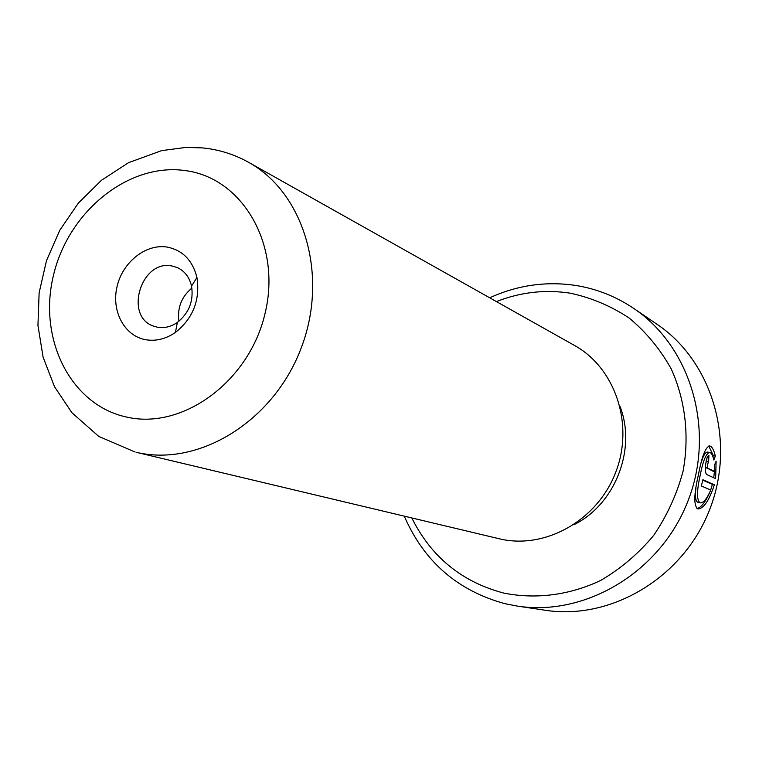 <?xml version="1.0" encoding="UTF-8"?>
<svg xmlns="http://www.w3.org/2000/svg" width="759" height="759" viewBox="0 0 759 759"><rect width="100%" height="100%" fill="white"/><g stroke="black" fill="none" stroke-linecap="round" stroke-linejoin="round"><path stroke-width="1.14" d="M701.183 462.648C703.214 455.666 705.32 452.146 707.511 452.079L709.513 452.459C706.079 453.436 702.986 460.96 700.225 475.058C696.61 491.348 696.629 500.636 700.272 502.904C703.527 502.913 707.027 498.625 710.775 490.039L701.354 485.988L702.9 479.716L714.342 484.792C709.229 500.475 703.773 508.53 697.967 508.976C693.603 506.177 693.792 494.621 698.517 474.29C701.819 456.652 705.49 447.203 709.523 445.931C711.866 446.264 713.802 449.641 715.32 456.055L713.849 460.02C712.767 455.229 711.325 452.715 709.513 452.468M710.671 490.02L712.388 484.403L714.342 484.792M696.876 508.549C700.993 507.648 705.253 502.344 709.665 492.638M706.05 461.899L708.489 461.842M708.612 461.87L707.397 464.66L707.786 468.237L714.646 471.453L714.542 465.049L716.135 461.111L715.623 478.625L706.714 474.555C705.367 473.284 705.045 469.726 705.737 463.872C706.487 458.578 707.549 455.751 708.934 455.391L708.612 461.87M167.378 247.111C146.145 243.459 122.816 261.836 117.114 286.314C111.108 310.725 124.125 335.744 145.386 339.662C155.728 341.474 165.737 339.064 175.424 332.433C193.128 318.23 200.3 299.909 196.932 277.471C192.606 260.441 182.758 250.318 167.378 247.111M172.037 266.001C140.946 259.132 123.613 316.977 154.03 326.285L157.511 327.233C164.361 328.4 170.984 326.797 177.378 322.404C189.048 313.04 193.773 300.953 191.553 286.162C189.427 277.12 184.589 270.887 177.046 267.462L172.037 266.001M191.904 288.059C181.524 296.75 177.198 307.822 178.915 321.247M411.795 517.942C431.216 556.954 461.87 582.001 503.758 593.073C535.788 599.496 569.601 595.227 600.701 580.417C620.701 568.738 638.338 553.776 653.594 535.522C667.057 515.759 676.886 494.289 683.091 471.111C689.561 435.827 685.33 400.116 671.203 368.865C660.121 349.055 646.118 332.119 629.192 318.059C610.986 306 591.346 297.708 570.265 293.173C545.066 289.34 520.456 292.139 496.433 301.589M489.697 297.803C517.382 285.175 546.063 281.058 575.749 285.45C596.612 288.79 615.938 296.446 633.718 308.42C691.013 346.787 715.832 430.41 687.891 501.215C660.368 572.191 585.398 616.773 517.277 606.08L505.209 603.747C457.686 590.825 424.044 561.632 404.281 516.158M517.277 606.08L545.104 610.236C610.986 620.568 683.204 577.817 709.618 509.716C736.429 441.776 712.388 361.369 656.981 324.254L633.718 308.42M574.478 345.44C615.293 367.944 634.334 424.376 615.739 472.231C597.542 520.238 545.588 549.497 500.143 538.985L136.867 452.449C198.915 466.908 273.259 421.511 300.934 348.685C329.178 276.067 304.312 192.833 248.497 162.265L574.478 345.44M620.056 406.511C636.725 449.224 615.027 504.697 573.795 524.754M705.434 467.174L712.682 471.073L714.646 471.453M713.745 477.762L714.418 471.415M706.62 461.472L706.952 458.161M712.948 456.747L713.337 455.675L715.32 456.055M713.337 455.675L708.773 446.026M712.388 484.403L702.806 480.162M700.016 502.847L698.28 502.496C695.633 501.775 694.855 497.069 695.918 488.388M126.981 417.146C183.213 430.002 249.787 381.046 265.233 312.68C281.532 244.464 242.425 177.967 185.557 170.633C128.878 162.293 68.614 211.154 53.547 274.995C37.694 338.675 70.492 405.287 126.981 417.146M705.794 467.848L707.786 468.237M706.534 461.463L708.526 461.842M248.497 162.265C233.99 154.219 218.554 149.419 202.207 147.882L185.908 147.417L161.563 150.643L128.537 162.673L101.431 180.31L78.348 203.099L59.781 230.262L46.508 260.603L39.126 292.794L37.95 325.431L43.102 357.147L54.477 386.654L71.896 412.706L98.746 436.406L135.14 452.051M191.553 286.162L196.932 277.471M177.378 322.404L175.424 332.433"/></g></svg>
